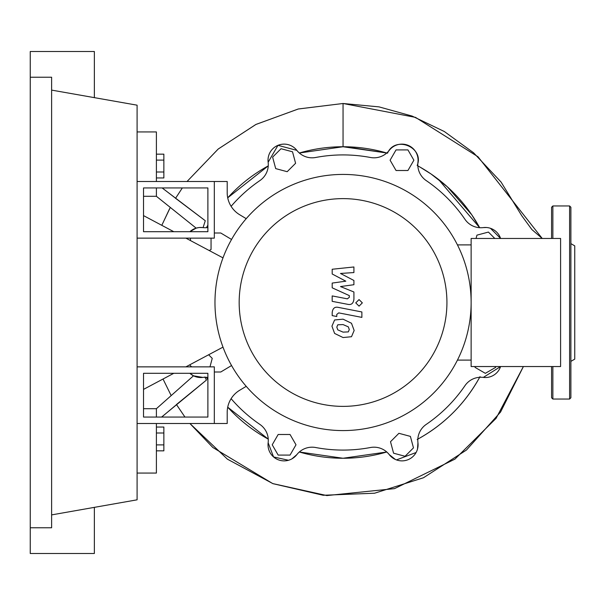 <?xml version="1.0" encoding="UTF-8"?>
<svg xmlns="http://www.w3.org/2000/svg" width="605" height="605" viewBox="0 0 605 605"><rect width="100%" height="100%" fill="white"/><g stroke="black" fill="none" stroke-linecap="round" stroke-linejoin="round"><path stroke-width="0.91" d="M143.529 373.3L207.886 373.3L207.886 417.064L143.529 417.064L143.529 373.3M137.093 366.864L214.321 366.864L214.321 423.5L137.093 423.5M222.995 347.134L185.894 366.864M173.786 373.3L143.529 389.386M143.529 215.614L173.786 231.7M185.894 238.136L222.995 257.866M405.063 456.276L393.583 453.205L390.505 441.718L398.907 433.309L410.394 436.386L413.472 447.874L405.063 456.276M495.639 366.539L495.639 367.386L485.339 373.33L475.046 367.386L475.046 366.539M476.044 238.461L476.937 235.148L488.416 232.078L494.807 238.461M407.936 149.911L413.88 160.204L407.936 170.504L396.041 170.504L390.096 160.204L396.041 149.911L407.936 149.911M281.03 148.724L292.517 151.794L295.595 163.282L287.186 171.691L275.698 168.613L272.621 157.126L281.03 148.724M211.054 238.136L211.054 249.502L209.239 250.553M190.454 240.563L190.454 238.136M208.642 354.764L212.242 358.364L209.965 366.864M191.611 366.864L189.63 364.875M278.164 455.089L272.22 444.796L278.164 434.496L290.052 434.496L295.996 444.796L290.052 455.089L278.164 455.089M198.553 227.624L196.156 228.138L189.879 231.7A16.093 16.093 0 0 1 202.773 227.593A19.307 19.307 0 0 0 207.886 227.556M231.11 206.32A147.582 147.582 0 0 1 259.87 180.593A19.307 19.307 0 0 0 268.144 162.223A16.093 16.093 0 0 1 296.821 150.343A19.307 19.307 0 0 0 315.659 157.482A147.582 147.582 0 0 1 370.434 157.482A19.307 19.307 0 0 0 389.272 150.343A16.093 16.093 0 0 1 417.949 162.223A19.307 19.307 0 0 0 426.223 180.593A147.582 147.582 0 0 1 464.958 219.32A19.307 19.307 0 0 0 483.327 227.593A16.093 16.093 0 0 1 500.6 238.461L490.481 228.312M500.6 366.539A16.093 16.093 0 0 1 483.327 377.407L500.6 366.539A16.093 16.093 0 0 1 483.327 377.407A19.307 19.307 0 0 0 464.958 385.68A147.582 147.582 0 0 1 426.223 424.408A19.307 19.307 0 0 0 417.949 442.777A16.093 16.093 0 0 1 389.272 454.658A19.307 19.307 0 0 0 370.434 447.518A147.582 147.582 0 0 1 315.659 447.518A19.307 19.307 0 0 0 296.821 454.658A16.093 16.093 0 0 1 268.144 442.777A19.307 19.307 0 0 0 259.87 424.408A147.582 147.582 0 0 1 231.11 398.68M207.886 377.444A19.307 19.307 0 0 0 202.773 377.407A16.093 16.093 0 0 1 189.879 373.3A16.093 16.093 0 0 0 202.773 377.407L193.524 375.818L189.879 373.3M239.172 302.5A103.879 103.879 0 0 0 343.05 406.378A103.879 103.879 0 0 0 446.929 302.5A103.879 103.879 0 0 0 343.05 198.621A103.879 103.879 0 0 0 239.172 302.5M214.972 302.5A128.079 128.079 0 0 0 343.05 430.579A128.079 128.079 0 0 0 471.129 302.5L471.129 366.539L560.593 366.539L560.593 238.461L471.129 238.461L471.129 302.5A128.079 128.079 0 0 0 343.05 174.421A128.079 128.079 0 0 0 214.972 302.5M457.44 244.896L471.129 244.896M457.44 360.104L471.129 360.104M239.693 390.255A25.743 25.743 0 0 0 227.2 412.33A25.743 25.743 0 0 1 239.693 390.255L246.22 386.338M231.556 365.533L220.757 372.007L214.321 372.007L214.321 423.5L227.2 423.5L227.2 412.33M231.556 239.467L220.757 232.993L214.321 232.993L214.321 181.5L227.2 181.5L227.2 192.67A25.743 25.743 0 0 0 239.693 214.745L246.22 218.662M227.2 192.67A25.743 25.743 0 0 0 239.693 214.745A25.743 25.743 0 0 1 227.2 192.67A25.743 25.743 0 0 0 239.693 214.745M348.321 331.895L349.282 329.543L348.321 326.851L343.065 324.582L337.772 324.802L336.819 327.116L337.772 329.846L343.065 332.13L348.321 331.895M351.49 323.259L343.065 319.168L334.603 319.977L331.941 326.171L334.603 333.438L343.065 337.545L351.49 336.72L354.159 330.489L351.49 323.259M361.873 311.961L338.399 307.401C334.784 306.584 332.712 308.293 332.19 312.528L332.19 315.613L336.773 316.506L336.773 314.418L338.732 312.883L361.873 317.383L361.873 311.961M355.763 302.871L359.052 306.153L362.334 302.871L359.052 299.581L355.763 302.871M332.19 273.989L345.818 281.181L332.19 283.079L332.19 287.814L349.327 295.611L349.327 297.297L347.376 298.84L332.175 295.921L332.175 301.343L347.731 304.323C351.346 305.132 353.411 303.407 353.925 299.173L353.91 291.988L340.486 286.566L353.91 284.713L353.91 280.478L340.486 273.452L353.91 272.56L353.91 266.971L332.19 269.255L332.19 273.989M143.529 231.7L207.886 231.7L207.886 187.936L143.529 187.936L143.529 231.7M137.093 238.136L214.321 238.136L214.321 181.5L137.093 181.5M438.406 179.352L479.674 227.707L471.734 214.752L447.201 186.695L431.055 173.99L420.097 167.139M386.769 153.004A155.757 155.757 0 0 0 299.324 153.004L343.05 146.743L386.769 153.004L345.606 146.765M156.4 177.946L163.864 177.946L163.864 154.162L156.4 154.162M156.4 172.001L163.864 172.001M156.4 160.106L163.864 160.106M156.4 432.998L163.864 432.998L163.864 427.054L156.4 427.054M156.4 450.838L163.864 450.838L163.864 432.998M156.4 444.894L163.864 444.894M483.319 227.593L486.352 227.503M417.836 165.876A155.757 155.757 0 0 1 479.674 227.707M387.495 153.224C395.148 135.044 424.687 147.484 417.178 165.513M389.272 150.343A16.093 16.093 0 0 1 417.949 162.223M268.144 162.238L277.982 145.329L296.843 150.373M206.426 227.707L207.886 225.098A155.757 155.757 0 0 0 206.426 227.707M227.714 197.82L268.257 165.876A155.757 155.757 0 0 0 227.714 197.82M199.597 227.51L202.773 227.593M480.03 376.628C465.177 403.679 444.229 424.634 417.178 439.487M479.674 377.293A155.757 155.757 0 0 1 417.836 439.124M268.257 439.124L227.714 407.18A155.757 155.757 0 0 0 268.257 439.124M207.886 379.902L206.426 377.293A155.757 155.757 0 0 0 207.886 379.902M386.769 451.995L343.05 458.257L299.324 451.995A155.757 155.757 0 0 0 386.769 451.995M417.949 442.754L417.495 449.091M416.111 452.502L396.464 459.906M395.428 459.49L389.242 454.62M417.949 442.777A16.093 16.093 0 0 1 389.272 454.658M296.836 454.642L291.912 458.862M288.524 460.269L273.566 456.949L268.144 442.762M156.4 417.064L156.4 408.7L193.494 375.796M161.595 417.064L206.449 380.069L176.441 404.533L184.964 417.064L176.448 404.533M204.845 376.998L206.449 380.069M171.086 395.413L163.025 379.025L171.086 395.413M170.247 207.553L161.8 225.325L169.506 208.937M343.05 103.493L298.325 108.983L255.998 124.411L218.239 149.004L187.036 181.5L218.14 149.087L255.832 124.494L298.197 109.013L343.05 103.493L379.04 106.881L412.126 116.077L444.297 131.504L473.594 152.793L501.069 182.06L521.623 215.531L531.856 229.529L542.216 238.461L477.995 156.755L415.514 117.378L343.05 103.493L343.05 146.743M175.556 198.296L182.332 187.936L175.556 198.296L205.276 220.727L203.061 227.639M196.156 228.138L156.4 196.3L156.4 187.936M205.276 220.727L162.132 187.936M161.686 417.064L176.509 404.632M175.594 198.236L162.185 187.936M137.093 473.057L156.4 473.057L156.4 423.5M143.529 408.7L156.4 408.7M156.4 181.5L156.4 131.943L137.093 131.943M143.529 196.3L156.4 196.3M552.864 366.539L552.864 399.043L551.578 397.757L551.578 366.539M570.886 361.366L574.75 359.136L574.75 245.864L570.886 243.633M570.886 302.5L570.886 397.757L569.6 399.043L569.6 205.957L570.886 207.243L570.886 302.5M551.578 238.461L551.578 207.243L552.864 205.957L552.864 238.461M30.25 77.236L51.622 77.236L51.622 527.764L30.25 527.764L30.25 51.493L94.357 51.493L94.357 97.639M94.357 507.361L94.357 553.507L30.25 553.507L30.25 527.764M51.622 90.107L137.093 105.179L137.093 499.821L51.622 514.893M523.393 366.539L500.562 412.043L466.47 450.029L423.47 477.753L374.563 493.219L323.183 495.261L272.953 483.667L227.45 459.187L189.917 423.5L212.816 447.473L272.711 483.577L326.859 495.571L394.528 488.628L454.922 459.135L496.077 418.35L523.393 366.539M569.6 399.043L552.864 399.043M552.864 205.957L569.6 205.957"/></g></svg>
